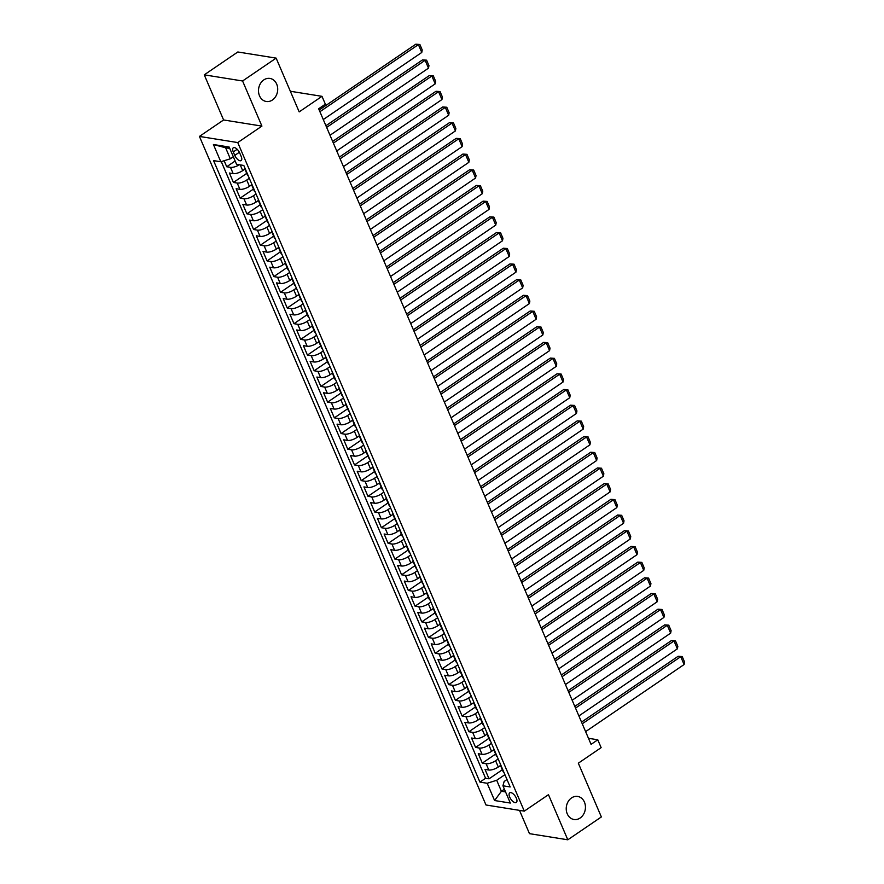 <?xml version="1.0" encoding="UTF-8"?>
<svg xmlns="http://www.w3.org/2000/svg" width="884" height="884" viewBox="0 0 884 884"><rect width="100%" height="100%" fill="white"/><g stroke="black" fill="none" stroke-linecap="round" stroke-linejoin="round"><path stroke-width="1.33" d="M571.539 797.921A11.669 9.547 -80.9 0 1 577.683 796.44A11.669 9.547 -80.9 0 1 585.363 805.678A11.669 9.547 -80.9 0 1 580.147 818.009A11.669 9.547 -80.9 0 1 573.992 819.49A11.669 9.547 -80.9 0 1 566.312 810.263A11.669 9.547 -80.9 0 1 571.539 797.921M263.797 79.914A11.669 9.547 -80.9 0 1 269.952 78.433A11.669 9.547 -80.9 0 1 277.62 87.671A11.669 9.547 -80.9 0 1 272.405 100.002A11.669 9.547 -80.9 0 1 266.25 101.483A11.669 9.547 -80.9 0 1 258.581 92.256A11.669 9.547 -80.9 0 1 263.797 79.914M516.333 798.175A5.834 2.652 -124.3 0 0 509.736 792.815A5.834 2.652 -124.3 0 0 509.703 797.103A5.834 2.652 -124.3 0 0 516.3 802.462A5.834 2.652 -124.3 0 0 516.333 798.175M519.505 810.374L529.483 833.656L567.804 839.8L601.363 816.938L578.324 763.19L601.142 747.643L597.783 739.798L588.468 738.295M199.43 136.423L485.99 804.992L524.3 811.136L237.752 142.567L199.43 136.423L223.597 119.97L261.918 126.103L242.581 80.985L204.259 74.842L223.597 119.97M204.259 74.842L237.818 51.979L276.139 58.123L299.179 111.881L321.997 96.334L290.339 91.262M242.581 80.985L276.139 58.123M224.127 160.733L226.713 166.745L235.144 160.998M244.901 169.131L242.691 170.634A7.293 2.564 156.8 0 1 233.177 173.629L229.398 173.021L233.431 182.447L246.735 173.386M252.36 185.419A7.293 2.564 156.8 0 1 251.62 184.789L249.421 186.336A7.293 2.564 -23.2 0 1 239.907 189.32L236.127 188.723L240.161 198.138L253.454 189.077M259.078 201.11A7.293 2.564 156.8 0 1 258.349 200.48L256.139 202.027A7.293 2.564 -23.2 0 1 246.636 205.022L242.846 204.414L246.89 213.829L260.183 204.768M265.808 216.801A7.293 2.564 156.8 0 1 265.067 216.171L262.868 217.718A7.293 2.564 -23.2 0 1 253.354 220.713L249.575 220.105L253.609 229.52L266.913 220.47M271.808 231.906L269.598 233.409A7.293 2.564 -23.2 0 1 260.084 236.404L256.305 235.796L260.338 245.222L273.642 236.161M279.256 248.194A7.293 2.564 156.8 0 1 278.526 247.564L276.327 249.111A7.293 2.564 -23.2 0 1 266.813 252.106L263.034 251.498L267.067 260.913L280.361 251.852M285.985 263.885A7.293 2.564 156.8 0 1 285.256 263.255L283.046 264.802A7.293 2.564 -23.2 0 1 273.532 267.797L269.753 267.189L273.797 276.604L287.09 267.543M291.996 278.99L289.775 280.493A7.293 2.564 -23.2 0 1 280.261 283.488L276.482 282.88L280.515 292.306L293.819 283.245M298.715 294.681L296.505 296.195A7.293 2.564 -23.2 0 1 286.991 299.179L283.212 298.582L287.245 307.997L300.538 298.936M305.444 310.372L303.223 311.886A7.293 2.564 -23.2 0 1 293.72 314.881L289.941 314.273L293.974 323.688L307.267 314.627M312.174 326.063L309.952 327.577A7.293 2.564 -23.2 0 1 300.438 330.572L296.659 329.964L300.704 339.379L313.997 330.329M318.903 341.765L316.682 343.268A7.293 2.564 -23.2 0 1 307.168 346.263L303.389 345.655L307.422 355.081L320.726 346.02M325.621 357.456L323.411 358.97A7.293 2.564 -23.2 0 1 313.897 361.965L310.118 361.357L314.151 370.772L327.445 361.711M332.351 373.147L330.13 374.661A7.293 2.564 -23.2 0 1 320.627 377.656L316.848 377.048L320.881 386.463L334.174 377.402M339.08 388.849L336.859 390.352A7.293 2.564 -23.2 0 1 327.345 393.347L323.566 392.739L327.61 402.165L340.904 393.104M345.81 404.541L343.589 406.054A7.293 2.564 -23.2 0 1 334.075 409.038L330.296 408.441L334.329 417.856L347.633 408.795M352.528 420.231L350.318 421.745A7.293 2.564 -23.2 0 1 340.804 424.74L337.025 424.132L341.058 433.547L354.351 424.486M359.258 435.923L357.037 437.436A7.293 2.564 -23.2 0 1 347.534 440.431L343.754 439.823L347.788 449.238L361.081 440.188M366.705 452.21A7.293 2.564 156.8 0 1 365.965 451.591L363.766 453.127A7.293 2.564 -23.2 0 1 354.252 456.122L350.473 455.514L354.506 464.94L367.81 455.879M373.435 467.912A7.293 2.564 156.8 0 1 372.694 467.282L370.495 468.829A7.293 2.564 -23.2 0 1 360.981 471.824L357.202 471.216L361.236 480.631L374.54 471.57M379.435 483.007L377.225 484.52A7.293 2.564 -23.2 0 1 367.711 487.515L363.932 486.907L367.965 496.322L381.258 487.272M386.883 499.294A7.293 2.564 156.8 0 1 386.153 498.664L383.943 500.211A7.293 2.564 -23.2 0 1 374.44 503.206L370.65 502.598L374.694 512.024L387.988 502.963M393.612 514.996A7.293 2.564 156.8 0 1 392.872 514.366L390.673 515.913A7.293 2.564 -23.2 0 1 381.159 518.897L377.38 518.3L381.413 527.715L394.717 518.654M400.341 530.687A7.293 2.564 156.8 0 1 399.601 530.057L397.402 531.604A7.293 2.564 -23.2 0 1 387.888 534.599L384.109 533.991L388.142 543.406L401.435 534.345M406.342 545.782L404.132 547.295A7.293 2.564 -23.2 0 1 394.618 550.29L390.838 549.682L394.872 559.097L408.165 550.047M413.071 561.484L410.85 562.986A7.293 2.564 -23.2 0 1 401.336 565.981L397.557 565.373L401.601 574.799L414.894 565.738M419.801 577.175L417.579 578.689A7.293 2.564 -23.2 0 1 408.065 581.683L404.286 581.075L408.32 590.49L421.624 581.429M426.519 592.866L424.309 594.38A7.293 2.564 -23.2 0 1 414.795 597.374L411.016 596.766L415.049 606.181L428.342 597.131M433.248 608.568L431.027 610.071A7.293 2.564 -23.2 0 1 421.524 613.065L417.745 612.457L421.779 621.883L435.072 612.822M439.978 624.259L437.757 625.773A7.293 2.564 -23.2 0 1 428.243 628.756L424.464 628.159L428.508 637.574L441.801 628.513M446.707 639.95L444.486 641.464A7.293 2.564 -23.2 0 1 434.972 644.458L431.193 643.85L435.226 653.265L448.531 644.204M453.426 655.641L451.216 657.155A7.293 2.564 -23.2 0 1 441.702 660.149L437.923 659.541L441.956 668.956L455.249 659.906M460.155 671.343L457.934 672.846A7.293 2.564 -23.2 0 1 448.431 675.84L444.652 675.232L448.685 684.658L461.978 675.597M466.885 687.034L464.664 688.548A7.293 2.564 -23.2 0 1 455.149 691.542L451.37 690.934L455.415 700.349L468.708 691.288M473.603 702.725L471.393 704.239A7.293 2.564 -23.2 0 1 461.879 707.233L458.1 706.625L462.133 716.04L475.437 706.99M480.332 718.427L478.122 719.93A7.293 2.564 -23.2 0 1 468.608 722.924L464.829 722.316L468.863 731.742L482.156 722.681M487.062 734.118L484.841 735.632A7.293 2.564 -23.2 0 1 475.338 738.615L471.548 738.018L475.592 747.433L488.885 738.372M494.51 750.405A7.293 2.564 156.8 0 1 493.769 749.776L491.57 751.323A7.293 2.564 -23.2 0 1 482.056 754.317L478.277 753.709L482.31 763.124L495.615 754.063M321.997 96.334L325.356 104.179L318.649 108.754L591.076 744.361L597.783 739.798M233.277 151.938L234.757 155.385A5.658 2.575 -124.3 0 0 241.155 160.579A5.658 2.575 -124.3 0 0 241.177 156.424L239.697 152.965A5.658 2.575 -124.3 0 0 233.31 147.783A5.658 2.575 -124.3 0 0 233.277 151.938L237.188 149.274M506.996 779.533L504.156 781.467L502.93 785.788L510.178 786.948L243.807 165.463L236.558 164.302L229.155 147.031L213.42 144.512L220.812 161.772L213.563 160.612L479.935 782.108L487.183 783.268L496.697 780.274L501.405 791.257L505.549 791.92M502.93 785.788L510.322 803.048L494.587 800.528L487.183 783.268M498.189 758.98L495.604 760.737A7.293 2.564 156.8 0 1 486.101 763.732L482.31 763.124M501.239 766.096A7.293 2.564 156.8 0 1 500.499 765.467L498.3 767.014L495.604 760.737M491.46 743.289L488.885 745.046A7.293 2.564 156.8 0 1 479.371 748.041L475.592 747.433M484.73 727.587L482.156 729.344A7.293 2.564 156.8 0 1 472.642 732.339L468.863 731.742M478.001 711.896L475.426 713.653A7.293 2.564 156.8 0 1 465.912 716.648L462.133 716.04M471.282 696.205L468.697 697.962A7.293 2.564 156.8 0 1 459.194 700.957L455.415 700.349M464.553 680.514L461.978 682.271A7.293 2.564 156.8 0 1 452.464 685.266L448.685 684.658M457.824 664.812L455.249 666.569A7.293 2.564 156.8 0 1 445.735 669.564L441.956 668.956M451.105 649.121L448.519 650.878A7.293 2.564 156.8 0 1 439.005 653.873L435.226 653.265M444.376 633.43L441.79 635.187A7.293 2.564 156.8 0 1 432.287 638.182L428.508 637.574M437.646 617.728L435.072 619.485A7.293 2.564 156.8 0 1 425.558 622.48L421.779 621.883M430.917 602.037L428.342 603.794A7.293 2.564 156.8 0 1 418.828 606.789L415.049 606.181M424.198 586.346L421.613 588.103A7.293 2.564 156.8 0 1 412.099 591.098L408.32 590.49M417.469 570.655L414.894 572.412A7.293 2.564 156.8 0 1 405.38 575.396L401.601 574.799M410.74 554.953L408.165 556.71A7.293 2.564 156.8 0 1 398.651 559.705L394.872 559.097M404.01 539.262L401.435 541.019A7.293 2.564 156.8 0 1 391.921 544.014L388.142 543.406M397.292 523.571L394.706 525.328A7.293 2.564 156.8 0 1 385.203 528.323L381.413 527.715M390.562 507.869L387.988 509.626A7.293 2.564 156.8 0 1 378.474 512.621L374.694 512.024M383.833 492.178L381.258 493.935A7.293 2.564 156.8 0 1 371.744 496.93L367.965 496.322M377.103 476.487L374.529 478.244A7.293 2.564 156.8 0 1 365.015 481.239L361.236 480.631M370.385 460.796L367.799 462.553A7.293 2.564 156.8 0 1 358.296 465.536L354.506 464.94M363.656 445.094L361.081 446.851A7.293 2.564 156.8 0 1 351.567 449.846L347.788 449.238M356.926 429.403L354.351 431.16A7.293 2.564 156.8 0 1 344.837 434.154L341.058 433.547M350.197 413.712L347.622 415.469A7.293 2.564 156.8 0 1 338.108 418.463L334.329 417.856M343.478 398.01L340.892 399.767A7.293 2.564 156.8 0 1 331.389 402.761L327.61 402.165M336.749 382.319L334.174 384.076A7.293 2.564 156.8 0 1 324.66 387.07L320.881 386.463M330.019 366.628L327.445 368.385A7.293 2.564 156.8 0 1 317.931 371.379L314.151 370.772M323.301 350.937L320.715 352.694A7.293 2.564 156.8 0 1 311.201 355.677L307.422 355.081M316.571 335.235L313.986 336.992A7.293 2.564 156.8 0 1 304.483 339.986L300.704 339.379M309.842 319.544L307.267 321.301A7.293 2.564 156.8 0 1 297.753 324.295L293.974 323.688M303.113 303.853L300.538 305.61A7.293 2.564 156.8 0 1 291.024 308.604L287.245 307.997M296.394 288.151L293.808 289.908A7.293 2.564 156.8 0 1 284.294 292.902L280.515 292.306M289.665 272.46L287.09 274.217A7.293 2.564 156.8 0 1 277.576 277.211L273.797 276.604M282.935 256.769L280.361 258.526A7.293 2.564 156.8 0 1 270.847 261.52L267.067 260.913M276.206 241.078L273.631 242.835A7.293 2.564 156.8 0 1 264.117 245.818L260.338 245.222M269.487 225.376L266.902 227.133A7.293 2.564 156.8 0 1 257.399 230.127L253.609 229.52M262.758 209.685L260.183 211.442A7.293 2.564 156.8 0 1 250.669 214.436L246.89 213.829M256.029 193.994L253.454 195.751A7.293 2.564 156.8 0 1 243.94 198.745L240.161 198.138M249.299 178.292L246.724 180.049A7.293 2.564 156.8 0 1 237.21 183.043L233.431 182.447M239.387 164.755A7.293 2.564 156.8 0 1 230.492 167.352L226.713 166.745M221.287 161.628L485.57 778.263L489.04 778.815L502.344 769.765M498.3 767.014A7.293 2.564 -23.2 0 1 488.786 770.008L485.007 769.4L489.04 778.815M248.316 175.993A7.293 2.564 156.8 0 1 247.586 175.375L244.89 169.087A7.293 2.564 156.8 0 1 244.945 168.126M245.63 169.717A7.293 2.564 156.8 0 1 244.89 169.087M229.763 148.468L225.619 147.794L230.326 158.788L220.812 161.772M233.321 156.744L230.326 158.788M261.918 126.103L237.752 142.567M567.804 839.8L548.467 794.683L524.3 811.136M504.399 789.224L501.405 791.257L494.587 800.528M504.908 774.671L496.697 780.274M255.045 191.695A7.293 2.564 -23.2 0 1 254.305 191.066L251.62 184.789A7.293 2.564 156.8 0 1 251.675 183.817M261.774 207.386A7.293 2.564 -23.2 0 1 261.034 206.757L258.349 200.48A7.293 2.564 156.8 0 1 258.393 199.519M268.493 223.077A7.293 2.564 -23.2 0 1 267.764 222.448L265.067 216.171A7.293 2.564 156.8 0 1 265.123 215.21M272.537 232.492A7.293 2.564 156.8 0 1 271.797 231.873A7.293 2.564 156.8 0 1 271.852 230.901M271.797 231.873L274.493 238.15A7.293 2.564 -23.2 0 0 275.222 238.779M281.952 254.47A7.293 2.564 -23.2 0 1 281.211 253.841L278.526 247.564A7.293 2.564 156.8 0 1 278.582 246.592M288.681 270.161A7.293 2.564 -23.2 0 1 287.941 269.532L285.256 263.255A7.293 2.564 156.8 0 1 285.3 262.294M292.714 279.576A7.293 2.564 156.8 0 1 291.974 278.946A7.293 2.564 156.8 0 1 292.029 277.985M291.974 278.946L294.67 285.234A7.293 2.564 -23.2 0 0 295.4 285.852M299.444 295.278A7.293 2.564 156.8 0 1 298.704 294.648A7.293 2.564 156.8 0 1 298.759 293.676M298.704 294.648L301.4 300.925A7.293 2.564 -23.2 0 0 302.129 301.554M306.162 310.969A7.293 2.564 156.8 0 1 305.433 310.339A7.293 2.564 156.8 0 1 305.488 309.378M305.433 310.339L308.118 316.616A7.293 2.564 -23.2 0 0 308.859 317.245M312.892 326.66A7.293 2.564 156.8 0 1 312.163 326.03A7.293 2.564 156.8 0 1 312.207 325.069M312.163 326.03L314.848 332.307A7.293 2.564 -23.2 0 0 315.588 332.937M319.621 342.351A7.293 2.564 156.8 0 1 318.881 341.732A7.293 2.564 156.8 0 1 318.936 340.76M318.881 341.732L321.577 348.009A7.293 2.564 -23.2 0 0 322.306 348.639M326.351 358.053A7.293 2.564 156.8 0 1 325.61 357.423A7.293 2.564 156.8 0 1 325.666 356.451M325.61 357.423L328.296 363.7A7.293 2.564 -23.2 0 0 329.036 364.33M333.069 373.744A7.293 2.564 156.8 0 1 332.34 373.114A7.293 2.564 156.8 0 1 332.395 372.153M332.34 373.114L335.025 379.391A7.293 2.564 -23.2 0 0 335.765 380.021M339.799 389.435A7.293 2.564 156.8 0 1 339.058 388.805A7.293 2.564 156.8 0 1 339.113 387.844M339.058 388.805L341.754 395.093A7.293 2.564 -23.2 0 0 342.495 395.712M346.528 405.137A7.293 2.564 156.8 0 1 345.788 404.507A7.293 2.564 156.8 0 1 345.843 403.535M345.788 404.507L348.484 410.784A7.293 2.564 -23.2 0 0 349.213 411.414M353.257 420.828A7.293 2.564 156.8 0 1 352.517 420.198A7.293 2.564 156.8 0 1 352.572 419.237M352.517 420.198L355.202 426.475A7.293 2.564 -23.2 0 0 355.943 427.105M359.976 436.519A7.293 2.564 156.8 0 1 359.247 435.889A7.293 2.564 156.8 0 1 359.291 434.928M359.247 435.889L361.932 442.166A7.293 2.564 -23.2 0 0 362.672 442.796M369.401 458.498A7.293 2.564 -23.2 0 1 368.661 457.868L365.965 451.591A7.293 2.564 156.8 0 1 366.02 450.619M376.12 474.189A7.293 2.564 -23.2 0 1 375.391 473.559L372.694 467.282A7.293 2.564 156.8 0 1 372.75 466.31M380.153 483.603A7.293 2.564 156.8 0 1 379.424 482.973A7.293 2.564 156.8 0 1 379.479 482.012M379.424 482.973L382.109 489.25A7.293 2.564 -23.2 0 0 382.849 489.88M389.579 505.571A7.293 2.564 -23.2 0 1 388.838 504.952L386.153 498.664A7.293 2.564 156.8 0 1 386.197 497.703M396.297 521.273A7.293 2.564 -23.2 0 1 395.568 520.643L392.872 514.366A7.293 2.564 156.8 0 1 392.927 513.394M403.027 536.964A7.293 2.564 -23.2 0 1 402.297 536.334L399.601 530.057A7.293 2.564 156.8 0 1 399.656 529.096M407.06 546.378A7.293 2.564 156.8 0 1 406.331 545.748A7.293 2.564 156.8 0 1 406.386 544.787M406.331 545.748L409.016 552.025A7.293 2.564 -23.2 0 0 409.756 552.655M413.789 562.069A7.293 2.564 156.8 0 1 413.06 561.451A7.293 2.564 156.8 0 1 413.104 560.478M413.06 561.451L415.745 567.727A7.293 2.564 -23.2 0 0 416.486 568.357M420.519 577.771A7.293 2.564 156.8 0 1 419.778 577.141A7.293 2.564 156.8 0 1 419.834 576.169M419.778 577.141L422.475 583.418A7.293 2.564 -23.2 0 0 423.204 584.048M427.248 593.462A7.293 2.564 156.8 0 1 426.508 592.832A7.293 2.564 156.8 0 1 426.563 591.871M426.508 592.832L429.193 599.109A7.293 2.564 -23.2 0 0 429.933 599.739M433.967 609.153A7.293 2.564 156.8 0 1 433.237 608.524A7.293 2.564 156.8 0 1 433.293 607.562M433.237 608.524L435.923 614.811A7.293 2.564 -23.2 0 0 436.663 615.43M440.696 624.855A7.293 2.564 156.8 0 1 439.956 624.226A7.293 2.564 156.8 0 1 440.011 623.253M439.956 624.226L442.652 630.502A7.293 2.564 -23.2 0 0 443.392 631.132M447.426 640.546A7.293 2.564 156.8 0 1 446.685 639.917A7.293 2.564 156.8 0 1 446.74 638.955M446.685 639.917L449.381 646.193A7.293 2.564 -23.2 0 0 450.111 646.823M454.155 656.237A7.293 2.564 156.8 0 1 453.415 655.608A7.293 2.564 156.8 0 1 453.47 654.646M453.415 655.608L456.1 661.884A7.293 2.564 -23.2 0 0 456.84 662.514M460.873 671.928A7.293 2.564 156.8 0 1 460.144 671.31A7.293 2.564 156.8 0 1 460.188 670.337M460.144 671.31L462.829 677.586A7.293 2.564 -23.2 0 0 463.57 678.216M467.603 687.63A7.293 2.564 156.8 0 1 466.863 687.001A7.293 2.564 156.8 0 1 466.918 686.028M466.863 687.001L469.559 693.277A7.293 2.564 -23.2 0 0 470.299 693.907M474.332 703.321A7.293 2.564 156.8 0 1 473.592 702.692A7.293 2.564 156.8 0 1 473.647 701.73M473.592 702.692L476.288 708.968A7.293 2.564 -23.2 0 0 477.017 709.598M481.062 719.012A7.293 2.564 156.8 0 1 480.321 718.383A7.293 2.564 156.8 0 1 480.377 717.421M480.321 718.383L483.007 724.67A7.293 2.564 -23.2 0 0 483.747 725.289M487.78 734.714A7.293 2.564 156.8 0 1 487.051 734.085A7.293 2.564 156.8 0 1 487.095 733.112M487.051 734.085L489.736 740.361A7.293 2.564 -23.2 0 0 490.476 740.991M497.195 756.682A7.293 2.564 -23.2 0 1 496.465 756.052L493.769 749.776A7.293 2.564 156.8 0 1 493.824 748.814M503.924 772.373A7.293 2.564 -23.2 0 1 503.195 771.743L500.499 765.467A7.293 2.564 156.8 0 1 500.554 764.505M485.57 778.263L479.935 782.108M225.619 147.794L213.42 144.512M319.909 111.704L418.397 44.62L415.812 44.2L319.19 110.025M323.279 119.55L421.767 52.465L418.397 44.62L419.878 44.476L422.232 49.968L421.767 52.465M415.812 44.2L419.878 44.476M326.638 127.406L425.127 60.311L422.541 59.891L325.92 125.716M330.008 135.252L428.497 68.156L425.127 60.311L426.607 60.178L428.961 65.67L428.497 68.156M422.541 59.891L426.607 60.178M333.367 143.097L431.856 76.002L429.27 75.593L332.649 141.407M336.727 150.943L435.215 83.847L431.856 76.002L433.326 75.869L435.679 81.361L435.215 83.847M429.27 75.593L433.326 75.869M340.097 158.788L438.586 91.693L435.989 91.284L339.368 157.109M343.456 166.634L441.945 99.549L438.586 91.693L440.055 91.56L442.409 97.052L441.945 99.549M435.989 91.284L440.055 91.56M346.815 174.48L445.304 107.395L442.718 106.975L346.097 172.8M350.186 182.336L448.674 115.24L445.304 107.395L446.785 107.251L449.138 112.743L448.674 115.24M442.718 106.975L446.785 107.251M353.545 190.182L452.033 123.086L449.448 122.666L352.827 188.491M356.915 198.027L455.404 130.931L452.033 123.086L453.503 122.953L455.857 128.445L455.404 130.931M449.448 122.666L453.503 122.953M360.274 205.873L458.763 138.777L456.177 138.368L359.545 204.182M363.633 213.718L462.122 146.622L458.763 138.777L460.233 138.644L462.586 144.136L462.122 146.622M456.177 138.368L460.233 138.644M367.004 221.564L465.492 154.479L462.896 154.059L366.274 219.884M370.363 229.409L468.851 162.325L465.492 154.479L466.962 154.335L469.316 159.827L468.851 162.325M462.896 154.059L466.962 154.335M373.722 237.266L472.211 170.17L469.625 169.75L373.004 235.575M377.092 245.111L475.581 178.016L472.211 170.17L473.691 170.037L476.045 175.529L475.581 178.016M469.625 169.75L473.691 170.037M380.452 252.957L478.94 185.861L476.354 185.452L379.733 251.266M383.811 260.802L482.299 193.707L478.94 185.861L480.41 185.728L482.763 191.22L482.299 193.707M476.354 185.452L480.41 185.728M387.181 268.648L485.67 201.552L483.084 201.143L386.452 266.968M390.54 276.493L489.029 209.409L485.67 201.552L487.139 201.419L489.493 206.911L489.029 209.409M483.084 201.143L487.139 201.419M393.91 284.339L492.399 217.254L489.802 216.834L393.181 282.659M397.27 292.195L495.758 225.1L492.399 217.254L493.869 217.11L496.222 222.602L495.758 225.1M489.802 216.834L493.869 217.11M400.629 300.041L499.117 232.945L496.532 232.525L399.911 298.35M403.999 307.886L502.488 240.791L499.117 232.945L500.598 232.812L502.952 238.304L502.488 240.791M496.532 232.525L500.598 232.812M407.358 315.732L505.847 248.636L503.261 248.227L406.64 314.041M410.717 323.577L509.206 256.482L505.847 248.636L507.317 248.503L509.67 253.995L509.206 256.482M503.261 248.227L507.317 248.503M414.088 331.423L512.576 264.338L509.98 263.918L413.358 329.743M417.447 339.268L515.936 272.184L512.576 264.338L514.046 264.194L516.4 269.686L515.936 272.184M509.98 263.918L514.046 264.194M420.806 347.125L519.306 280.029L516.709 279.609L420.088 345.434M424.176 354.97L522.665 287.875L519.306 280.029L520.775 279.897L523.129 285.388L522.665 287.875M516.709 279.609L520.775 279.897M427.536 362.816L526.024 295.72L523.438 295.311L426.817 361.125M430.906 370.661L529.394 303.566L526.024 295.72L527.505 295.587L529.859 301.079L529.394 303.566M523.438 295.311L527.505 295.587M434.265 378.507L532.754 311.411L530.168 311.002L433.547 376.827M437.624 386.352L536.113 319.268L532.754 311.411L534.223 311.279L536.577 316.77L536.113 319.268M530.168 311.002L534.223 311.279M440.994 394.198L539.483 327.113L536.886 326.693L440.265 392.518M444.354 402.054L542.842 334.959L539.483 327.113L540.953 326.969L543.306 332.461L542.842 334.959M536.886 326.693L540.953 326.969M447.713 409.9L546.202 342.804L543.616 342.384L446.995 408.209M451.083 417.745L549.572 350.65L546.202 342.804L547.682 342.672L550.036 348.163L549.572 350.65M543.616 342.384L547.682 342.672M454.442 425.591L552.931 358.495L550.345 358.086L453.724 423.9M457.813 433.436L556.301 366.341L552.931 358.495L554.401 358.363L556.765 363.854L556.301 366.341M550.345 358.086L554.401 358.363M461.172 441.282L559.66 374.197L557.075 373.777L460.442 439.602M464.531 449.127L563.02 382.043L559.66 374.197L561.13 374.054L563.484 379.545L563.02 382.043M557.075 373.777L561.13 374.054M467.901 456.984L566.39 389.888L563.793 389.468L467.172 455.293M471.26 464.829L569.749 397.734L566.39 389.888L567.859 389.756L570.213 395.247L569.749 397.734M563.793 389.468L567.859 389.756M474.62 472.675L573.108 405.579L570.523 405.17L473.901 470.984M477.99 480.52L576.479 413.425L573.108 405.579L574.589 405.447L576.943 410.938L576.479 413.425M570.523 405.17L574.589 405.447M481.349 488.366L579.838 421.27L577.252 420.861L480.631 486.686M484.708 496.211L583.197 429.127L579.838 421.27L581.307 421.138L583.661 426.629L583.197 429.127M577.252 420.861L581.307 421.138M488.078 504.057L586.567 436.972L583.981 436.552L487.349 502.377M491.438 511.913L589.926 444.818L586.567 436.972L588.037 436.829L590.39 442.32L589.926 444.818M583.981 436.552L588.037 436.829M494.808 519.759L593.297 452.663L590.7 452.243L494.079 518.068M498.167 527.604L596.656 460.509L593.297 452.663L594.766 452.531L597.12 458.022L596.656 460.509M590.7 452.243L594.766 452.531M501.526 535.45L600.015 468.354L597.429 467.945L500.808 533.759M504.897 543.295L603.385 476.2L600.015 468.354L601.496 468.222L603.849 473.713L603.385 476.2M597.429 467.945L601.496 468.222M508.256 551.141L606.744 484.056L604.159 483.636L507.538 549.461M511.615 558.997L610.104 491.902L606.744 484.056L608.214 483.913L610.568 489.404L610.104 491.902M604.159 483.636L608.214 483.913M514.985 566.843L613.474 499.747L610.888 499.327L514.256 565.152M518.344 574.688L616.833 507.593L613.474 499.747L614.944 499.615L617.297 505.107L616.833 507.593M610.888 499.327L614.944 499.615M521.715 582.534L620.203 515.438L617.607 515.029L520.985 580.843M525.074 590.379L623.563 523.284L620.203 515.438L621.673 515.306L624.027 520.798L623.563 523.284M617.607 515.029L621.673 515.306M528.433 598.225L626.922 531.129L624.336 530.72L527.715 596.545M531.803 606.07L630.292 538.986L626.922 531.129L628.402 530.997L630.756 536.489L630.292 538.986M624.336 530.72L628.402 530.997M535.163 613.927L633.651 546.831L631.066 546.411L534.444 612.236M538.522 621.772L637.01 554.677L633.651 546.831L635.121 546.688L637.474 552.18L637.01 554.677M631.066 546.411L635.121 546.688M541.892 629.618L640.381 562.522L637.784 562.102L541.163 627.927M545.251 637.463L643.74 570.368L640.381 562.522L641.85 562.39L644.204 567.882L643.74 570.368M637.784 562.102L641.85 562.39M548.61 645.309L647.099 578.213L644.513 577.804L547.892 643.618M551.981 653.154L650.469 586.059L647.099 578.213L648.58 578.081L650.933 583.573L650.469 586.059M644.513 577.804L648.58 578.081M555.34 661L653.829 593.915L651.243 593.495L554.622 659.32M558.71 668.856L657.199 601.761L653.829 593.915L655.309 593.772L657.663 599.264L657.199 601.761M651.243 593.495L655.309 593.772M562.069 676.702L660.558 609.606L657.972 609.186L561.351 675.011M565.428 684.548L663.917 617.452L660.558 609.606L662.028 609.474L664.381 614.966L663.917 617.452M657.972 609.186L662.028 609.474M568.799 692.393L667.287 625.297L664.691 624.889L568.069 690.702M572.158 700.239L670.647 633.143L667.287 625.297L668.757 625.165L671.111 630.657L670.647 633.143M664.691 624.889L668.757 625.165M575.517 708.084L674.006 640.988L671.42 640.58L574.799 706.404M578.887 715.929L677.376 648.845L674.006 640.988L675.486 640.856L677.84 646.348L677.376 648.845M671.42 640.58L675.486 640.856M582.247 723.786L680.735 656.69L678.15 656.271L581.528 722.095M585.617 731.632L684.106 664.536L680.735 656.69L682.205 656.547L684.57 662.039L684.106 664.536M678.15 656.271L682.205 656.547M491.57 751.323L488.885 745.046M484.841 735.632L482.156 729.344M478.122 719.93L475.426 713.653M471.393 704.239L468.697 697.962M464.664 688.548L461.978 682.271M457.934 672.846L455.249 666.569M451.216 657.155L448.519 650.878M444.486 641.464L441.79 635.187M437.757 625.773L435.072 619.485M431.027 610.071L428.342 603.794M424.309 594.38L421.613 588.103M417.579 578.689L414.894 572.412M410.85 562.986L408.165 556.71M404.132 547.295L401.435 541.019M397.402 531.604L394.706 525.328M390.673 515.913L387.988 509.626M383.943 500.211L381.258 493.935M377.225 484.52L374.529 478.244M370.495 468.829L367.799 462.553M363.766 453.127L361.081 446.851M357.037 437.436L354.351 431.16M350.318 421.745L347.622 415.469M343.589 406.054L340.892 399.767M336.859 390.352L334.174 384.076M330.13 374.661L327.445 368.385M323.411 358.97L320.715 352.694M316.682 343.268L313.986 336.992M309.952 327.577L307.267 321.301M303.223 311.886L300.538 305.61M296.505 296.195L293.808 289.908M289.775 280.493L287.09 274.217M283.046 264.802L280.361 258.526M276.327 249.111L273.631 242.835M269.598 233.409L266.902 227.133M262.868 217.718L260.183 211.442M256.139 202.027L253.454 195.751M249.421 186.336L246.724 180.049M242.691 170.634L240.227 164.888M233.177 173.629L230.492 167.352M488.786 770.008L486.101 763.732M482.056 754.317L479.371 748.041M475.338 738.615L472.642 732.339M468.608 722.924L465.912 716.648M461.879 707.233L459.194 700.957M455.149 691.542L452.464 685.266M448.431 675.84L445.735 669.564M441.702 660.149L439.005 653.873M434.972 644.458L432.287 638.182M428.243 628.756L425.558 622.48M421.524 613.065L418.828 606.789M414.795 597.374L412.099 591.098M408.065 581.683L405.38 575.396M401.336 565.981L398.651 559.705M394.618 550.29L391.921 544.014M387.888 534.599L385.203 528.323M381.159 518.897L378.474 512.621M374.44 503.206L371.744 496.93M367.711 487.515L365.015 481.239M360.981 471.824L358.296 465.536M354.252 456.122L351.567 449.846M347.534 440.431L344.837 434.154M340.804 424.74L338.108 418.463M334.075 409.038L331.389 402.761M327.345 393.347L324.66 387.07M320.627 377.656L317.931 371.379M313.897 361.965L311.201 355.677M307.168 346.263L304.483 339.986M300.438 330.572L297.753 324.295M293.72 314.881L291.024 308.604M286.991 299.179L284.294 292.902M280.261 283.488L277.576 277.211M273.532 267.797L270.847 261.52M266.813 252.106L264.117 245.818M260.084 236.404L257.399 230.127M253.354 220.713L250.669 214.436M246.636 205.022L243.94 198.745M239.907 189.32L237.21 183.043M239.365 152.258L234.757 155.385"/></g></svg>
